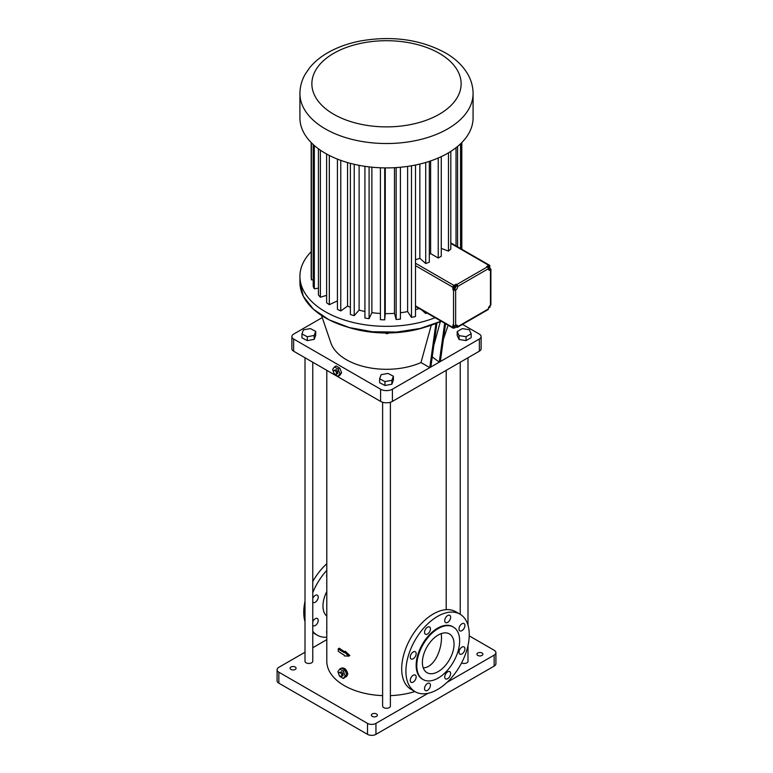 <?xml version="1.0" encoding="UTF-8"?>
<svg xmlns="http://www.w3.org/2000/svg" width="773" height="773" viewBox="0 0 773 773"><rect width="100%" height="100%" fill="white"/><g stroke="black" fill="none" stroke-linecap="round" stroke-linejoin="round"><path stroke-width="1.16" d="M322.254 317.587L293.624 334.12A5.971 3.45 0 0 0 291.875 336.555A5.971 3.45 0 0 0 293.624 338.999L380.587 389.206A8.358 4.822 0 0 0 392.413 389.206L429.769 367.639L435.914 323.472M425.71 326.989A79.107 45.675 180 0 1 347.299 326.989M436.938 323.046L430.832 367.03L479.376 338.999A5.971 3.45 0 0 0 481.125 336.555A5.971 3.45 0 0 0 479.376 334.12L462.505 324.38M457.191 331.578L457.191 335.472L459.065 339.511L466.051 340.593L471.172 337.637L471.172 333.743L469.298 329.704L462.302 328.622L457.191 331.578L459.065 335.617L466.051 336.699L471.172 333.743M291.875 336.555L291.875 348.749A5.971 3.45 0 0 0 293.624 351.184L380.587 401.39A8.358 4.822 0 0 0 392.413 401.39L479.376 351.184A5.971 3.45 0 0 0 481.125 348.749L481.125 336.555M321.529 315.461L330.844 342.864A56.719 32.746 180 0 0 420.985 362.556L429.769 367.639L430.832 367.03M301.934 333.946L301.934 337.84L307.296 340.642L314.186 339.357L315.713 335.279L315.713 331.375L310.34 328.573L303.451 329.858L301.934 333.946L307.296 336.748L314.186 335.463L315.713 331.375M379.611 378.789L379.611 382.693L384.983 385.495L391.872 384.21L393.389 380.123L393.389 376.219L388.017 373.417L381.128 374.702L379.611 378.789L384.983 381.591L391.872 380.306L393.389 376.219M420.985 362.556L431.257 325.211M432.242 356.884L439.277 362.151L444.678 323.24M440.33 361.542L445.577 323.761M386.142 332.999L386.142 333.598L385.524 332.989M387.872 332.989L387.872 333.588L386.142 333.598M388.461 332.979L387.872 333.588M466.051 340.593L466.051 336.699M459.065 339.511L459.065 335.617M333.984 373.098L334.429 374.258L338.091 376.374L339.782 375.398L341.608 372.789L339.782 368.083L336.12 365.967L334.429 366.943L332.603 369.542L333.521 371.9M326.795 370.335L326.795 661.224A59.705 34.466 0 0 0 382.616 695.623M390.384 695.623A59.705 34.466 0 0 0 414.898 691.545M339.26 675.225L339.714 676.385L343.367 678.491L345.386 677.051A4.773 2.754 -120 0 0 345.618 676.945L346.739 676.298L347.792 674.066C346.797 669.795 344.855 667.785 341.966 668.017L341.618 668.22M344.246 651.861L345.299 651.253L349.831 655.523L348.768 656.142L344.246 651.861L344.246 652.663A61.202 35.336 180 0 1 338.226 648.818L339.289 648.209A59.705 34.466 -0 0 0 344.594 651.658M305.006 357.754L305.006 661.224A3.884 2.242 0 0 0 307.403 663.302A3.884 2.242 0 0 0 311.625 662.809A3.884 2.242 0 0 0 312.765 661.224L312.765 362.237M382.616 402.26L382.616 706.039A3.884 2.242 0 0 0 385.012 708.107A3.884 2.242 0 0 0 389.244 707.624A3.884 2.242 0 0 0 390.384 706.039L390.384 402.26M461.587 662.925A3.884 2.242 0 0 0 466.863 662.809A3.884 2.242 0 0 0 467.994 661.224L467.994 645.552M314.186 339.357L314.186 335.463M307.296 340.642L307.296 336.748M391.872 384.21L391.872 380.306M384.983 385.495L384.983 381.591M433.837 345.386L440.368 321.549M339.782 368.083L338.091 369.059L334.429 366.943M341.608 372.789L339.917 373.765L338.091 369.059M338.091 376.374L339.917 373.765M326.795 639.638L312.765 647.735M305.006 652.219L278.84 667.321A5.971 3.45 0 0 0 277.092 669.756A5.971 3.45 0 0 0 278.84 672.191L367.504 723.383A5.971 3.45 0 0 0 375.949 723.383L428.02 693.313M447.142 682.279L494.16 655.137A5.971 3.45 0 0 0 495.908 652.692A5.971 3.45 0 0 0 494.16 650.257L469.23 635.87M482.014 653.001A2.986 1.72 0 0 0 478.767 652.625A2.986 1.72 0 0 0 476.922 654.219A2.986 1.72 0 0 0 479.907 655.939A2.986 1.72 0 0 0 482.893 654.219A2.986 1.72 0 0 0 482.014 653.001M376.47 713.933A2.986 1.72 0 0 0 373.224 713.566A2.986 1.72 0 0 0 371.378 715.151A2.986 1.72 0 0 0 374.364 716.88A2.986 1.72 0 0 0 377.35 715.151A2.986 1.72 0 0 0 376.47 713.933M295.209 667.012A2.986 1.72 0 0 0 291.952 666.645A2.986 1.72 0 0 0 290.107 668.239A2.986 1.72 0 0 0 293.093 669.959A2.986 1.72 0 0 0 296.078 668.239A2.986 1.72 0 0 0 295.209 667.012M345.618 676.945A4.773 2.754 -120 0 0 346.555 675.38L346.555 674.075A4.773 2.754 -120 0 0 345.386 671.041L344.4 669.824A4.773 2.754 -120 0 0 342.053 668.471L341.395 668.094L339.714 669.07L337.878 671.669L338.796 674.017M326.795 591.529A23.586 13.614 120 0 0 326.795 616.091M348.768 656.142L344.246 655.9L344.246 655.098A61.202 35.336 180 0 1 338.226 651.262L338.226 648.818M336.468 374.229L337.743 373.494L337.743 371.523L336.265 369.687L333.521 370.547L333.521 372.518L334.999 374.364L336.468 374.229L336.468 372.257L334.999 370.422L333.521 370.547M459.974 614.158L455.751 611.723A44.776 25.857 120 0 0 433.363 613.936A44.776 25.857 120 0 0 404.105 653.398A44.776 25.857 120 0 0 410.975 689.284L415.198 691.719A44.776 25.857 120 0 0 459.974 665.862A44.776 25.857 120 0 0 459.974 614.158A44.776 25.857 120 0 0 437.586 616.381A44.776 25.857 120 0 0 408.328 655.833A44.776 25.857 120 0 0 415.198 691.719M277.092 669.756L277.092 680.723A5.971 3.45 0 0 0 278.84 683.168L367.504 734.35A5.971 3.45 0 0 0 375.949 734.35L494.16 666.104A5.971 3.45 0 0 0 495.908 663.669L495.908 652.692M345.386 677.051L346.555 675.38M344.4 669.824L342.053 668.471M346.555 674.075L345.386 671.041M326.795 570.387A44.776 25.857 120 0 0 312.765 592.572M312.765 631.241A44.776 25.857 120 0 0 317.249 635.174A44.776 25.857 120 0 0 326.795 637.223M326.795 576.919A4.184 2.416 -60 0 1 326.583 575.779A4.184 2.416 -60 0 1 326.795 574.397M326.795 633.222A4.184 2.416 -60 0 1 326.583 632.072A4.184 2.416 -60 0 1 326.795 630.691M312.765 621.743A4.184 2.416 -60 0 1 317.355 618.506A4.184 2.416 -60 0 1 317.355 623.328A4.184 2.416 -60 0 1 313.171 625.744A4.184 2.416 -60 0 1 312.765 625.396M312.765 598.418A4.184 2.416 -60 0 1 317.355 595.191A4.184 2.416 -60 0 1 317.355 600.012A4.184 2.416 -60 0 1 313.171 602.428A4.184 2.416 -60 0 1 312.765 602.07M336.265 369.687L334.999 370.422M337.743 371.523L336.468 372.257M450.64 617.25A4.184 2.416 120 0 0 449.77 615.337A4.184 2.416 120 0 0 445.596 617.753A4.184 2.416 120 0 0 445.596 622.584A4.184 2.416 120 0 0 448.813 621.463A4.184 2.416 120 0 0 450.64 617.25M430.445 628.913A4.184 2.416 120 0 0 429.575 627A4.184 2.416 120 0 0 425.392 629.415A4.184 2.416 120 0 0 425.392 634.237A4.184 2.416 120 0 0 428.619 633.116A4.184 2.416 120 0 0 430.445 628.913M416.164 653.649A4.184 2.416 120 0 0 415.294 651.736A4.184 2.416 120 0 0 411.12 654.151A4.184 2.416 120 0 0 411.12 658.973A4.184 2.416 120 0 0 414.338 657.852A4.184 2.416 120 0 0 416.164 653.649M416.164 676.964A4.184 2.416 120 0 0 415.294 675.051A4.184 2.416 120 0 0 411.12 677.467A4.184 2.416 120 0 0 411.12 682.288A4.184 2.416 120 0 0 414.338 681.177A4.184 2.416 120 0 0 416.164 676.964M430.445 685.216A4.184 2.416 120 0 0 429.575 683.303A4.184 2.416 120 0 0 425.392 685.709A4.184 2.416 120 0 0 425.392 690.54A4.184 2.416 120 0 0 428.619 689.419A4.184 2.416 120 0 0 430.445 685.216M450.64 673.554A4.184 2.416 120 0 0 449.77 671.64A4.184 2.416 120 0 0 445.596 674.056A4.184 2.416 120 0 0 445.596 678.878A4.184 2.416 120 0 0 448.813 677.757A4.184 2.416 120 0 0 450.64 673.554M464.921 648.818A4.184 2.416 120 0 0 464.051 646.904A4.184 2.416 120 0 0 459.867 649.32A4.184 2.416 120 0 0 459.867 654.142A4.184 2.416 120 0 0 463.095 653.021A4.184 2.416 120 0 0 464.921 648.818M464.921 625.502A4.184 2.416 120 0 0 464.051 623.589A4.184 2.416 120 0 0 459.867 625.995A4.184 2.416 120 0 0 459.867 630.826A4.184 2.416 120 0 0 463.095 629.705A4.184 2.416 120 0 0 464.921 625.502M345.058 670.201L343.367 671.177L339.714 669.07M346.884 674.916L345.193 675.892L343.367 671.177M343.367 678.491L345.193 675.892M326.795 563.749A44.776 25.857 120 0 0 312.765 581.489M305.006 601.346A44.776 25.857 120 0 0 305.006 621.685M312.765 632.575A44.776 25.857 120 0 0 313.026 632.729L317.249 635.174M435.102 317.713A86.576 49.984 180 0 1 345.956 320.515A86.576 49.984 180 0 1 299.924 276.357A86.576 49.984 180 0 1 311.181 251.708M453.365 627.067L452.736 626.7A30.302 17.489 120 0 0 437.586 628.198A30.302 17.489 120 0 0 417.787 654.905A30.302 17.489 120 0 0 422.435 679.177L423.063 679.544A30.302 17.489 120 0 0 453.365 662.055A30.302 17.489 120 0 0 453.365 627.067A30.302 17.489 120 0 0 438.214 628.565A30.302 17.489 120 0 0 418.425 655.262A30.302 17.489 120 0 0 423.063 679.544M341.753 676.346L343.019 675.621L343.019 673.65L341.54 671.814L338.796 672.674L338.796 674.645L340.275 676.481L341.753 676.346L341.753 674.375L340.275 672.539L338.796 672.674M426.996 313.036A75.339 43.501 180 0 1 425.71 313.5L421.855 310.07M419.169 308.514A64.574 37.288 180 0 1 415.497 309.664M415.497 165.016L415.497 316.495A75.339 43.501 180 0 1 411.478 317.394L407.622 311.587A64.574 37.288 180 0 1 400.404 312.765M400.404 167.248L400.404 319.104A75.339 43.501 180 0 1 396.153 319.491L394.472 313.355A64.574 37.288 180 0 1 385.273 313.625L384.712 319.838A75.339 43.501 180 0 1 380.413 319.713L380.413 167.78M380.413 313.471A64.574 37.288 180 0 1 371.871 312.669L369.088 318.669A75.339 43.501 180 0 1 364.933 318.032L364.933 166.321M364.933 311.5A64.574 37.288 180 0 1 359.116 310.118L354.227 315.655A75.339 43.501 180 0 1 350.391 314.534L350.391 163.345M350.391 307.268A64.574 37.288 180 0 1 347.56 306.098L340.777 310.93A75.339 43.501 180 0 1 337.434 309.364L337.434 159.103M337.434 300.89L329.327 304.678A75.339 43.501 180 0 1 326.621 302.745L326.621 154.02M326.621 295.363L320.38 297.199A75.339 43.501 180 0 1 318.418 294.986L318.418 148.793M318.418 288.174L314.311 288.812A75.339 43.501 180 0 1 313.2 286.406L313.2 144.512M313.2 279.816L311.403 279.874A75.339 43.501 180 0 1 311.181 277.391L311.181 142.561M341.54 671.814L340.275 672.539M343.019 673.65L341.753 674.375M425.71 312.292L425.71 313.5M411.478 165.78L411.478 317.394M407.622 166.388L407.622 311.587M396.153 167.586L396.153 319.491M394.472 167.693L394.472 313.355M385.273 167.896L385.273 313.625M384.712 167.886L384.712 319.838M371.871 167.181L371.871 312.669M369.088 166.881L369.088 318.669M359.116 165.335L359.116 310.118M354.227 164.301L354.227 315.655M347.56 162.562L347.56 306.098M340.777 160.359L340.777 310.93M329.327 155.45L329.327 304.678M320.38 150.184L320.38 297.199M314.311 145.508L314.311 288.812M311.403 142.792L311.403 279.874M461.819 142.561L461.819 249.254M461.22 143.16L461.22 248.906M460.544 143.817L460.544 248.519M457.577 146.455L457.577 246.809M456.031 147.691L456.031 245.92M454.051 644.16A22.388 12.928 120 0 0 449.413 633.918A22.388 12.928 120 0 0 427.025 646.846A22.388 12.928 120 0 0 427.025 672.694A22.388 12.928 120 0 0 444.272 666.693A22.388 12.928 120 0 0 454.051 644.16M455.915 326.95L456.688 327.23A1.488 0.86 60 0 0 457.432 327.308L488.043 309.635A1.488 0.86 60 0 0 488.352 308.958L457.742 326.621A1.488 0.86 60 0 1 457.432 327.308M454.65 327.684L453.944 328.09A1.488 0.86 120 0 1 453.2 328.158A1.488 0.86 120 0 1 452.891 327.481L452.891 325.037L453.519 325.404A1.488 0.86 0 0 0 455.635 325.404L455.635 290.068A2.986 1.72 120 0 0 457.742 286.406A1.488 0.86 60 0 0 456.688 284.58L456.051 284.213L453.944 285.43L415.497 263.235M453.944 285.43A1.488 0.86 -60 0 0 452.891 287.256L452.891 289.701L453.519 290.068A1.488 0.86 0 0 0 455.635 290.068L453.944 289.092A2.986 1.72 120 0 0 454.727 288.464M487.628 267.158L489.019 266.067L489.86 266.559L489.831 265.931A1.488 0.86 120 0 0 489.522 265.245A1.488 0.86 120 0 0 488.768 265.323L486.661 266.54L487.299 266.907A1.488 0.86 60 0 1 488.352 268.733A2.986 1.72 120 0 0 488.971 270.106A2.986 1.72 120 0 0 490.459 269.951A1.488 0.86 180 0 0 490.894 269.342L490.894 304.688A1.488 0.86 180 0 1 490.459 305.296A2.986 1.72 120 0 0 488.352 308.958M450.833 151.363L450.833 249.022A75.339 43.501 180 0 1 448.485 251.109L441.277 248.404M441.277 156.629L441.277 256.25A75.339 43.501 180 0 1 438.233 258.008L430.619 253.612A64.574 37.288 180 0 1 429.324 254.298M429.324 161.354L429.324 262.173A75.339 43.501 180 0 1 425.71 263.525L419.845 258.317A64.574 37.288 180 0 1 415.497 259.699M419.845 164.04L419.845 258.317M473.076 93.543L473.076 117.921A86.576 49.984 180 0 1 447.712 153.267A86.576 49.984 180 0 1 353.367 164.098A86.576 49.984 180 0 1 299.924 117.921L299.924 93.543C299.982 86.721 301.741 80.266 305.229 74.179L309.683 67.695C314.389 61.985 320.312 57.047 327.472 52.902C337.173 47.308 348.275 43.307 360.788 40.911C392.636 35.481 421.005 39.549 445.905 53.124C455.693 58.835 463.046 65.976 467.974 74.527C471.327 80.518 473.028 86.856 473.076 93.543A86.576 49.984 180 0 1 447.712 128.888A86.576 49.984 180 0 1 353.367 139.72A86.576 49.984 180 0 1 299.924 93.543M489.56 268.521L489.831 268.038M489.831 268.366L490.459 268.733A1.488 0.86 180 0 1 490.894 269.342M423.246 667.901C434.764 667.437 441.905 648.866 441.47 636.904L441.286 633.599M456.051 326.873L456.051 326.264M456.051 325.723L456.051 325.646A2.986 1.72 120 0 0 456.022 325.22M453.886 325.559L453.422 326.989L454.968 327.858L455.906 327.008L456.147 325.781L455.548 325.452M452.891 289.701L453.944 289.092M455.935 286.31A2.986 1.72 120 0 0 456.051 285.43L456.051 284.213M456.099 286.397L454.456 285.72L453.48 287.875L454.321 288.368L455.123 288.551L456.099 286.397L455.297 286.213L454.408 287.189L454.321 288.368M488.381 269.159A2.986 1.72 120 0 0 488.768 268.985L489.096 268.791M448.485 152.812L448.485 251.109M438.233 158.001L438.233 258.008M430.619 160.929L430.619 253.612M425.71 162.485L425.71 263.525M456.051 325.646L457.742 326.621A2.986 1.72 120 0 0 457.123 325.259A2.986 1.72 120 0 0 455.635 325.404M453.664 325.752L454.514 326.245L454.273 327.472M455.268 325.559L454.514 326.245M455.568 325.443L456.147 325.781M488.497 307.983L489.889 307.383L490.13 306.156M453.567 286.706L454.408 287.189M454.456 285.72L455.297 286.213M489.473 268.675L489.86 266.559L488.246 268.047L488.526 268.965L489.473 268.675M488.072 266.356L488.913 266.849M293.624 351.184L293.624 338.999M392.413 401.39L392.413 389.206M479.376 351.184L479.376 338.999M380.587 401.39L380.587 389.206M441.122 321.191A86.576 49.984 180 0 1 349.309 327.549A86.576 49.984 180 0 1 299.924 282.416L303.345 296.32L313.316 309.123L329.056 319.819L349.328 327.568L372.528 331.752L396.829 332.052L420.309 328.438L441.132 321.201A86.528 49.955 180 0 1 325.298 317.761M278.84 683.168L278.84 672.191M367.504 734.35L367.504 723.383M375.949 734.35L375.949 723.383M494.16 666.104L494.16 655.137M415.497 305.895L452.891 327.481M453.519 325.404L453.519 290.068M452.891 287.256L415.497 265.67M487.299 266.907L456.688 284.58M488.768 265.323L450.833 243.418M456.051 285.43L457.742 286.406L488.352 268.733M488.768 268.985L490.459 269.951L490.459 305.296M439.277 114.259A74.633 43.085 180 0 1 314.408 94.944A74.633 43.085 180 0 1 405.815 42.177A74.633 43.085 180 0 1 439.277 114.259M443.451 339.057L448.147 325.249M446.205 609.665L446.205 370.335M467.994 625.212L467.994 357.754M460.235 614.313L460.235 362.237M299.924 276.357L299.924 282.416M415.497 306.398L453.2 328.158M450.833 242.915L489.522 265.245"/></g></svg>
